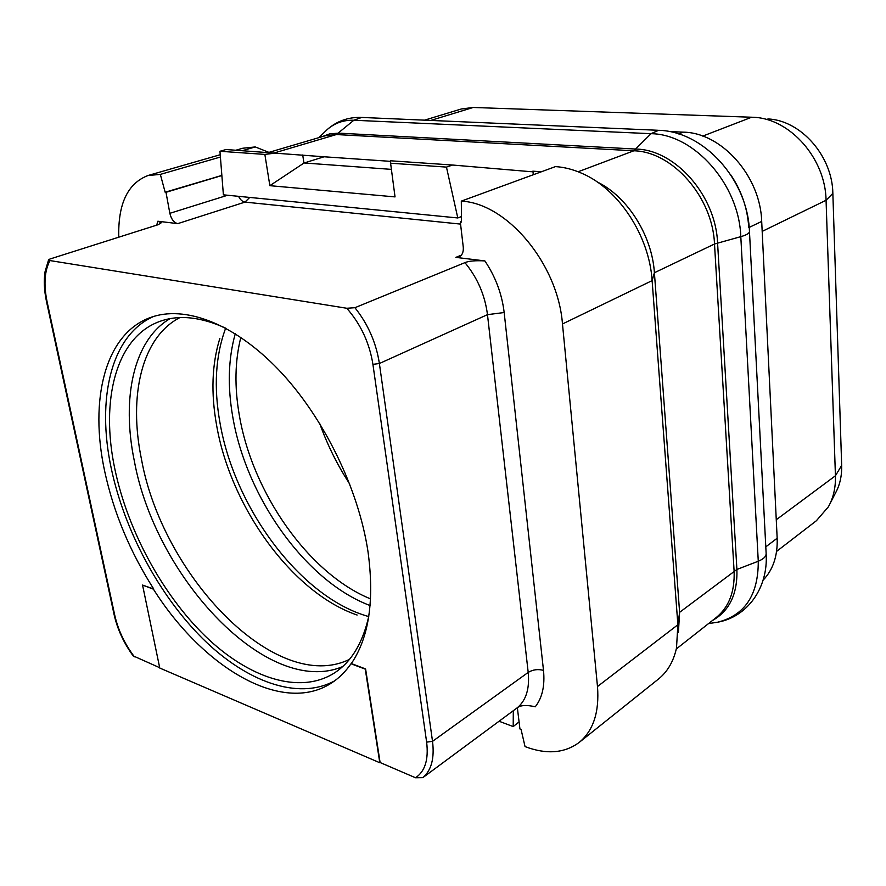 <?xml version="1.0" encoding="UTF-8"?>
<svg xmlns="http://www.w3.org/2000/svg" width="886" height="886" viewBox="0 0 886 886"><rect width="100%" height="100%" fill="white"/><g stroke="black" fill="none" stroke-linecap="round" stroke-linejoin="round"><path stroke-width="1.33" d="M763.079 580.219C773.068 569.787 777.764 555.788 777.166 538.223L761.694 221.422C760.476 176.115 721.503 132.546 683.283 132.158L669.14 131.538M776.59 551.402L816.383 520.735L828.366 506.836C833.405 497.854 835.764 487.499 835.432 475.771L826.062 200.269C825.542 158.683 790.234 118.757 753.897 117.306L473.19 107.472L461.229 109L424.538 120.164M830.226 503.237L835.243 493.469C839.806 485.329 841.944 475.992 841.667 465.427L832.851 193.369C832.43 156.036 800.778 120.286 767.907 118.934M368.797 616.18C362.717 643.358 351.044 662.418 333.789 673.36C298.848 694.945 248.224 677.69 205.253 636.148C162.238 594.24 127.872 530.614 114.97 469.58C100.207 400.926 115.612 337.632 159.314 321.596C178.474 314.475 200.712 316.723 226.041 328.318M334.476 680.957C297.762 700.748 246.186 681.578 202.65 638.618C159.081 595.281 124.461 530.592 111.271 468.461C96.364 399.221 110.883 334.952 153.854 316.368M153.411 589.168L153.732 589.002C130.02 551.845 113.674 512.629 104.703 471.374C89.176 400.029 104.858 334.077 150.288 317.565C184.288 304.939 233.793 323.047 278.547 369.695C323.191 416.354 358.586 488.452 368.044 551.956C374.534 600.376 368.964 637.577 351.332 663.559L351.011 663.758C345.341 671.909 338.74 678.388 331.209 683.195C281.781 715.157 202.639 667.236 153.411 589.168L142.557 585.07L159.757 668.033L379.795 762.746L365.276 669.152L351.011 663.758M597.153 181.918C627.432 196.57 652.063 235.41 654.4 272.744L679.606 612.337L677.879 624.763L652.118 280.618C649.338 235.809 618.661 189.15 582.257 173.501C573.275 169.481 564.349 167.188 555.489 166.601L461.307 201.122L461.517 222.087L460.31 221.965L463.256 247.039C463.655 252.078 462.193 255.401 458.893 257.006L455.847 257.383L484.863 260.905C495.54 276.82 501.974 294.03 504.167 312.525L543.495 670.37C545.001 685.786 542.254 697.924 535.255 706.795C526.683 704.813 520.702 705.134 517.313 707.737L422.832 777.642L415.534 777.764L380.105 762.525L365.597 668.941L351.332 663.559M153.732 589.002L142.557 585.07M133.121 655.839L159.69 667.701M484.863 260.905C475.494 260.406 468.86 260.982 464.94 262.633L354.921 307.697L346.791 308.262L49.959 260.573L48.575 259.875L49.893 259.044L158.206 224.679L161.219 222.807L157.852 221.223L177.732 223.637C173.9 222.607 171.275 219.163 169.846 213.316L165.992 192.306L165.15 192.229L160.344 174.398L220.404 157.032M118.779 237.193C117.916 203.88 127.673 183.313 148.062 175.494L160.344 174.409M221.854 175.428L165.15 192.229M269.211 152.481L255.268 146.943L242.465 150.642M216.981 176.668L221.877 175.705M461.462 216.572L457.796 217.956L446.455 167.1L452.558 165.029L531.367 171.729L532.896 171.175L541.412 171.762M235.953 150.199L242.819 148.228L255.268 146.943M519.107 721.846L513.204 726.586L499.062 721.237M513.304 710.705L513.204 726.586M579.245 742.379L658.486 679.03C667.535 671.732 673.537 661.41 676.494 648.076L677.879 624.763L597.485 686.539C599.445 712.023 593.365 730.64 579.245 742.379C564.548 753.288 546.485 754.695 525.044 746.599L521.057 729.399L519.949 728.979L517.346 707.704M461.307 201.122C506.98 203.259 557.936 263.784 562.477 323.966L597.485 686.539M461.517 221.511L460.31 221.965M532.896 171.175L533.306 174.73M446.455 167.1L390.593 163.201L395.034 196.902L269.853 185.672L264.859 154.408L219.949 151.273L223.394 194.831L457.796 217.956M219.949 151.273L226.063 149.524L324.066 156.778L303.942 163.057L302.713 154.984M452.558 165.029L390.405 160.776L390.593 163.201M390.449 161.341L324.066 156.778M264.859 154.408L276.454 152.968M269.853 185.672L303.942 163.057M304.009 162.958L391.413 169.381M249.741 197.434L244.968 202.108L177.732 223.637M238.555 196.327C240.294 199.771 242.432 201.687 244.968 202.108L460.554 224.092M217.823 176.746L165.992 192.306M678.399 632.538L679.606 612.337L736.908 569.443L717.571 242.919C715.799 195.673 675.331 149.812 636.303 149.081L338.895 133.144L329.791 133.841L321.441 136.887M776.269 519.739L835.432 475.771L841.667 465.427M762.182 231.39L826.062 200.269L832.851 193.369M702.753 136.101L751.749 117.196M430.762 120.43L473.19 107.472M349.771 484.088C337.356 465.039 327.322 444.816 319.68 423.408M370.57 598.903C308.815 573.707 252.455 493.048 239.353 415.412C234.391 387.016 234.89 361.001 240.848 337.367M235.277 333.723C228.245 358.73 227.425 386.551 232.819 417.184C246.518 497.81 306.013 581.559 370.093 605.548M368.72 616.567C301.052 597.895 234.712 508.741 219.994 422.888C213.592 387.104 215.497 355.53 225.675 328.152M219.872 338.319C211.887 364.057 210.813 393.118 216.649 425.524C230.881 507.556 292.48 592.978 357.113 615.028M349.438 659.394C276.255 695.122 162.271 575.922 141.428 459.014C128.381 395.887 141.605 337.245 179.913 317.576M170.023 318.65C133.398 340.124 121.327 398.434 134.329 460.975C155.559 577.993 267.893 698.046 342.605 666.615M49.959 260.573C44.51 270.85 43.558 284.594 47.102 301.805L114.77 615.327C118.17 630.19 124.716 644.022 134.406 656.814M415.534 777.764C425.036 771.44 428.724 759.557 426.631 742.136L372.917 364.345C369.506 342.971 360.801 324.276 346.791 308.262M422.832 777.642C431.371 770.41 434.605 758.305 432.523 741.349L379.385 363.515L372.917 364.345M426.631 742.136L432.523 741.349L528.2 672.408C529.75 688.588 526.118 700.361 517.313 707.737M354.921 307.697C368.033 324.165 376.185 342.771 379.385 363.515L487.477 314.652L528.2 672.408C532.863 669.594 537.957 668.919 543.495 670.37M455.847 257.383L461.362 255.157M156.689 225.166L157.852 221.223M47.102 301.805L46.46 301.373M114.77 615.327L114.106 614.585M274.605 152.846L336.37 134.55L633.844 150.786L651.044 133.686L353.846 120.241C343.69 119.898 334.83 122.988 327.266 129.511L324.287 132.379M578.137 171.762L633.844 150.786C672.563 151.55 712.709 197.091 714.504 244.004L734.095 570.938C734.915 591.593 728.968 607.109 716.253 617.52L676.295 648.962M268.945 152.37L325.007 135.835L336.37 134.55L353.846 120.241L361.721 117.439L657.944 130.275M464.94 262.633C477.465 277.816 484.974 295.149 487.477 314.652L504.167 312.525M227.591 195.252L169.846 213.316M712.355 620.577C729.444 611.008 737.628 593.963 736.908 569.443L758.272 561.237L740.807 236.662L714.504 244.004L654.4 272.744L652.118 280.618L562.477 323.966M740.807 236.662C739.157 184.543 694.27 134.107 651.044 133.686L658.608 130.297C704.016 131.294 747.618 179.836 749.445 231.124C749.755 233.107 746.865 234.945 740.807 236.662M711.668 623.102L717.494 622.249C744.772 615.416 758.361 595.071 758.272 561.237C763.843 558.966 766.456 556.209 766.113 552.964L749.478 231.711M765.792 546.861L777.166 538.223M749.179 227.414L761.694 221.422M748.759 227.613C747.618 208.708 741.66 191.188 730.917 175.063M678.61 133.919L683.283 132.158M48.575 259.875L45.086 271.559C43.702 280.474 44.167 290.453 46.493 301.517L114.15 614.806C117.495 629.47 123.896 643.236 133.321 656.105M148.062 175.494L220.226 154.729M708.567 623.567L717.494 622.249C747.252 616.988 768.262 588.127 766.157 553.927M318.794 137.673L327.266 129.511C336.846 121.138 348.098 117.096 361.023 117.406"/></g></svg>
